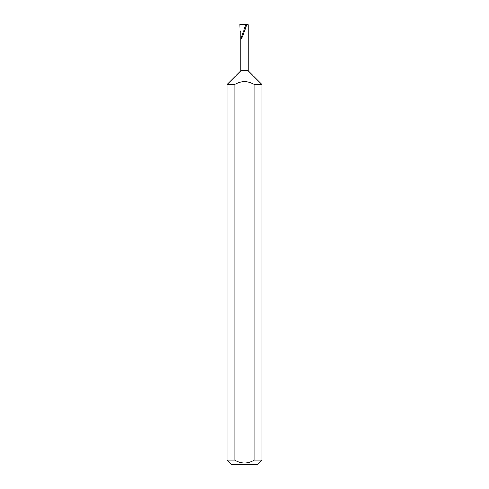 <?xml version="1.0" encoding="UTF-8"?>
<svg xmlns="http://www.w3.org/2000/svg" width="489" height="489" viewBox="0 0 489 489"><rect width="100%" height="100%" fill="white"/><g stroke="black" fill="none" stroke-linecap="round" stroke-linejoin="round"><path stroke-width="0.73" d="M240.796 70.777L248.204 70.777L261.872 84.444L254.17 84.444C247.715 80.636 241.266 80.636 234.83 84.444L227.128 84.444L240.796 70.777L240.796 38.674L245.894 24.658L239.867 24.45L240.087 31.864L240.796 31.864L240.796 38.674C240.264 42.207 244.934 31.186 246.731 24.688L245.894 24.658M261.872 460.137L257.458 464.55L231.541 464.55L227.128 460.137L234.83 460.137C241.266 463.945 247.715 463.945 254.17 460.137L261.872 460.137L261.872 84.444M254.17 460.137L254.17 84.444M227.128 460.137L227.128 84.444M248.204 70.777L248.204 24.743L246.731 24.688M234.83 460.137L234.83 84.444"/></g></svg>

